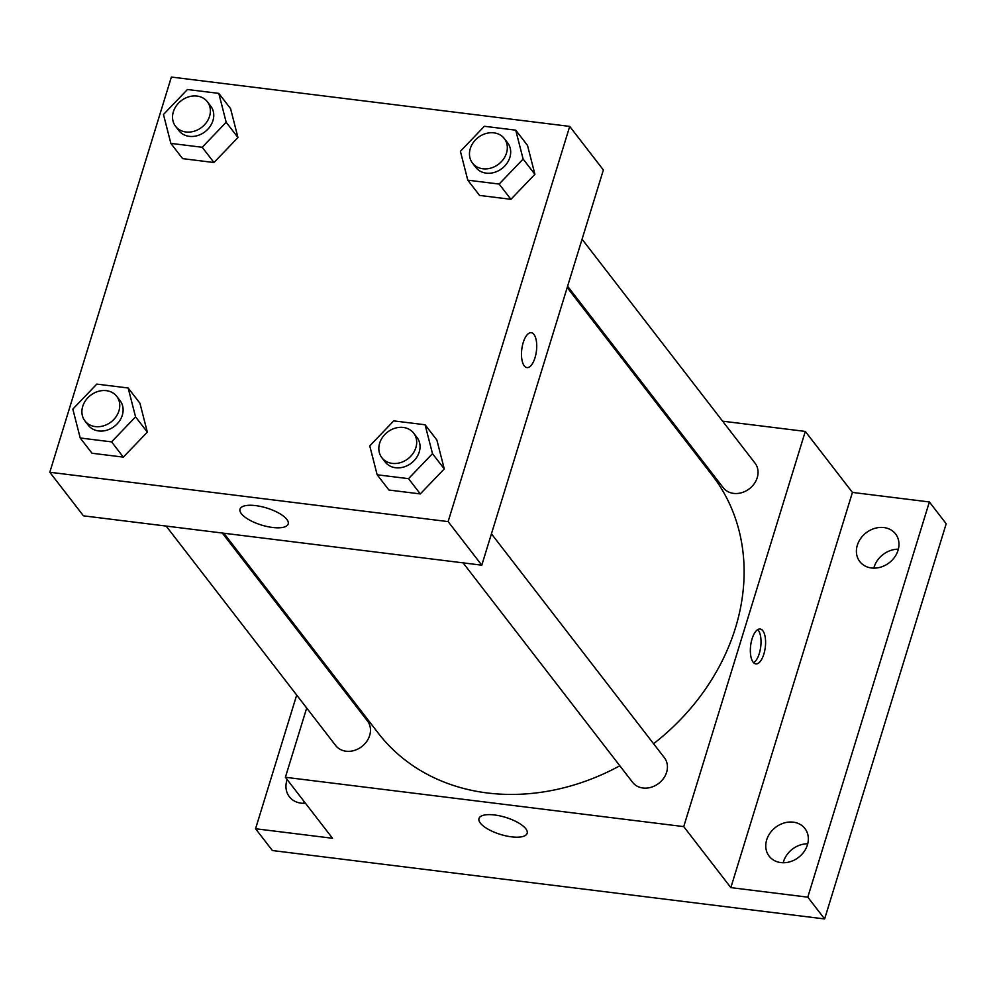 <?xml version="1.0" encoding="UTF-8"?>
<svg xmlns="http://www.w3.org/2000/svg" width="996" height="996" viewBox="0 0 996 996"><rect width="100%" height="100%" fill="white"/><g stroke="black" fill="none" stroke-linecap="round" stroke-linejoin="round"><path stroke-width="1.49" d="M303.992 801.344A22.609 18.912 -37.7 0 0 303.406 803.299M807.731 843.799A22.609 18.912 -37.7 0 0 783.205 862.735M898.367 549.194A22.609 18.912 -37.7 0 0 873.841 568.131M722.61 421.171L805.303 431.417L852.427 492.422L929.368 501.959L946.2 523.747L824.626 918.947L272.394 850.534L255.561 828.747L296.684 695.071M664.905 414.025L666.461 414.224M883.9 527.556A22.609 18.912 142.3 0 1 895.578 533.956A22.609 18.912 142.3 0 1 894.682 557.075A22.609 18.912 142.3 0 1 871.475 567.981A22.609 18.912 142.3 0 1 859.797 561.582A22.609 18.912 142.3 0 1 860.693 538.463A22.609 18.912 142.3 0 1 883.9 527.556M793.277 822.161A22.609 18.912 142.3 0 1 804.942 828.56A22.609 18.912 142.3 0 1 804.046 851.68A22.609 18.912 142.3 0 1 780.839 862.586A22.609 18.912 142.3 0 1 769.161 856.187A22.609 18.912 142.3 0 1 770.057 833.067A22.609 18.912 142.3 0 1 793.277 822.161M852.427 492.422L730.84 887.623L807.793 897.159L824.626 918.947M929.368 501.959L807.793 897.159M805.303 431.417L683.729 826.618L730.84 887.623M683.729 826.618L285.391 777.278L332.515 838.271L255.561 828.747M525.776 828.722A25.199 8.902 17.1 0 1 527.145 833.316A25.199 8.902 17.1 0 1 500.453 834.424A25.199 8.902 17.1 0 1 478.989 818.5A25.199 8.902 17.1 0 1 500.079 815.923A25.199 8.902 17.1 0 1 525.776 828.722M311.15 648.06L311.549 646.765M305.436 803.224A22.609 18.912 142.3 0 1 301.029 803.137A22.609 18.912 142.3 0 1 289.363 796.75A22.609 18.912 142.3 0 1 287.159 779.557M653.563 743.726A210.965 176.454 -37.7 0 0 735.459 627.903A210.965 176.454 -37.7 0 0 712.302 475.391L567.197 287.533M223.851 533.221L378.393 733.305A210.965 176.454 -37.7 0 0 619.823 765.787M285.391 777.278L306.693 708.032M321.16 661.02L321.559 659.726M166.158 526.075L335.664 745.531A20.094 16.808 -37.7 0 0 354.178 750.486A20.094 16.808 -37.7 0 0 369.665 735.496A20.094 16.808 -37.7 0 0 367.462 720.967L222.295 533.034M567.596 286.226L723.233 487.716A20.094 16.808 -37.7 0 0 741.746 492.671A20.094 16.808 -37.7 0 0 757.234 477.682A20.094 16.808 -37.7 0 0 755.03 463.152L582.062 239.214M491.426 533.819L664.407 757.757A20.094 16.808 142.3 0 1 658.779 783.342A20.094 16.808 142.3 0 1 632.597 782.321L463.09 562.865M752.08 638.822A17.579 7.358 -82.9 0 1 760.135 628.999A17.579 7.358 -82.9 0 1 765.289 647.35A17.579 7.358 -82.9 0 1 755.815 663.896A17.579 7.358 -82.9 0 1 752.08 638.822M757.744 629.596A17.579 7.358 -82.9 0 1 760.72 646.79A17.579 7.358 -82.9 0 1 753.636 662.738M603.364 169.98L481.79 565.18L83.452 515.828L49.8 472.253L171.374 77.053L569.712 126.405L603.364 169.98M139.938 403.243L147.333 432.127L123.355 457.127L92.006 453.242L123.355 457.127L147.333 432.127L139.938 403.243L128.16 387.992L135.556 416.876L111.577 441.875L80.215 437.991L72.833 409.107L96.799 384.107L128.16 387.992M527.507 145.416L534.902 174.312L510.923 199.312L479.574 195.428L510.923 199.312L534.902 174.312L527.507 145.416L515.729 130.165L523.124 159.061L499.145 184.061L467.784 180.176L460.401 151.292L484.367 126.28L515.729 130.165M569.712 126.405L448.125 521.605L49.8 472.253M230.574 108.639L237.957 137.523L213.991 162.522L182.629 158.638L213.991 162.522L237.957 137.523L230.574 108.639L218.796 93.387L226.179 122.271L202.213 147.271L170.851 143.387L163.469 114.503L187.435 89.503L218.796 93.387M436.87 440.02L444.266 468.917L420.3 493.916L388.938 490.032L420.3 493.916L444.266 468.917L436.87 440.02L425.093 424.769L432.488 453.666L408.522 478.665L377.16 474.781L369.765 445.897L393.731 420.885L425.093 424.769M448.125 521.605L481.79 565.18M286.811 519.352A25.199 8.902 17.1 0 1 288.193 523.946A25.199 8.902 17.1 0 1 261.487 525.054A25.199 8.902 17.1 0 1 240.024 509.13A25.199 8.902 17.1 0 1 261.114 506.553A25.199 8.902 17.1 0 1 286.811 519.352M523.224 342.524A17.579 7.358 -82.9 0 1 531.279 332.701A17.579 7.358 -82.9 0 1 536.421 351.053A17.579 7.358 -82.9 0 1 526.946 367.599A17.579 7.358 -82.9 0 1 523.224 342.524M531.266 332.701A17.579 7.358 -82.9 0 1 536.408 351.053A17.579 7.358 -82.9 0 1 526.946 367.599M381.854 457.699L385.228 462.057A20.094 16.808 -37.7 0 0 403.741 467.012A20.094 16.808 -37.7 0 0 419.229 452.022A20.094 16.808 -37.7 0 0 417.025 437.493L413.664 433.136A20.094 16.808 -37.7 0 0 387.481 432.115A20.094 16.808 -37.7 0 0 381.854 457.699A20.094 16.808 -37.7 0 0 400.38 462.654A20.094 16.808 -37.7 0 0 415.867 447.665A20.094 16.808 -37.7 0 0 413.664 433.136M432.488 453.666L444.266 468.917M408.522 478.665L420.3 493.916M377.16 474.781L388.938 490.032M84.921 420.91L88.295 425.267A20.094 16.808 -37.7 0 0 106.809 430.222A20.094 16.808 -37.7 0 0 122.296 415.232A20.094 16.808 -37.7 0 0 120.093 400.703L116.731 396.346A20.094 16.808 -37.7 0 0 90.549 395.337A20.094 16.808 -37.7 0 0 84.921 420.91A20.094 16.808 -37.7 0 0 103.447 425.865A20.094 16.808 -37.7 0 0 118.935 410.875A20.094 16.808 -37.7 0 0 116.731 396.346M135.556 416.876L147.333 432.127M111.577 441.875L123.355 457.127M80.215 437.991L92.006 453.242M472.49 163.095L475.851 167.453A20.094 16.808 -37.7 0 0 494.377 172.408A20.094 16.808 -37.7 0 0 509.865 157.418A20.094 16.808 -37.7 0 0 507.661 142.889L504.287 138.531A20.094 16.808 -37.7 0 0 478.117 137.51A20.094 16.808 -37.7 0 0 472.49 163.095A20.094 16.808 -37.7 0 0 491.003 168.05A20.094 16.808 -37.7 0 0 506.503 153.06A20.094 16.808 -37.7 0 0 504.287 138.531M523.124 159.061L534.902 174.312M499.145 184.061L510.923 199.312M467.784 180.176L479.574 195.428M175.557 126.305L178.919 130.663A20.094 16.808 -37.7 0 0 197.445 135.618A20.094 16.808 -37.7 0 0 212.932 120.628A20.094 16.808 -37.7 0 0 210.729 106.099L207.355 101.741A20.094 16.808 -37.7 0 0 181.185 100.733A20.094 16.808 -37.7 0 0 175.557 126.305A20.094 16.808 -37.7 0 0 194.071 131.26A20.094 16.808 -37.7 0 0 209.558 116.271A20.094 16.808 -37.7 0 0 207.355 101.741M226.179 122.271L237.957 137.523M202.213 147.271L213.991 162.522M170.851 143.387L182.629 158.638"/></g></svg>
